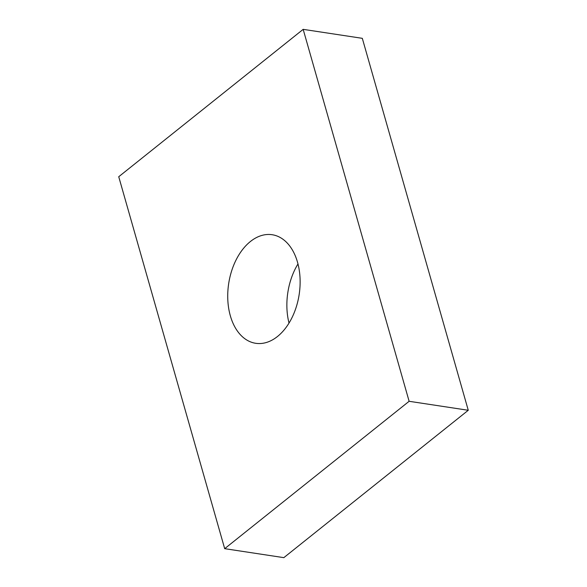 <?xml version="1.0" encoding="UTF-8"?>
<svg xmlns="http://www.w3.org/2000/svg" width="587" height="587" viewBox="0 0 587 587"><rect width="100%" height="100%" fill="white"/><g stroke="black" fill="none" stroke-linecap="round" stroke-linejoin="round"><path stroke-width="0.88" d="M250.4 241.521A54.907 35.66 98.6 0 1 272.177 234.727A54.907 35.66 98.6 0 1 299.187 294.366A54.907 35.66 98.6 0 1 255.683 343.292A54.907 35.66 98.6 0 1 227.829 300.273A54.907 35.66 98.6 0 1 250.4 241.521M297.991 263.937A54.907 35.66 -81.4 0 0 289.009 323.063M118.735 176.724L303.171 29.35L362.311 38.331L468.265 410.276L283.829 557.65L224.689 548.669L118.735 176.724M303.171 29.35L409.124 401.295L468.265 410.276M409.124 401.295L224.689 548.669"/></g></svg>
